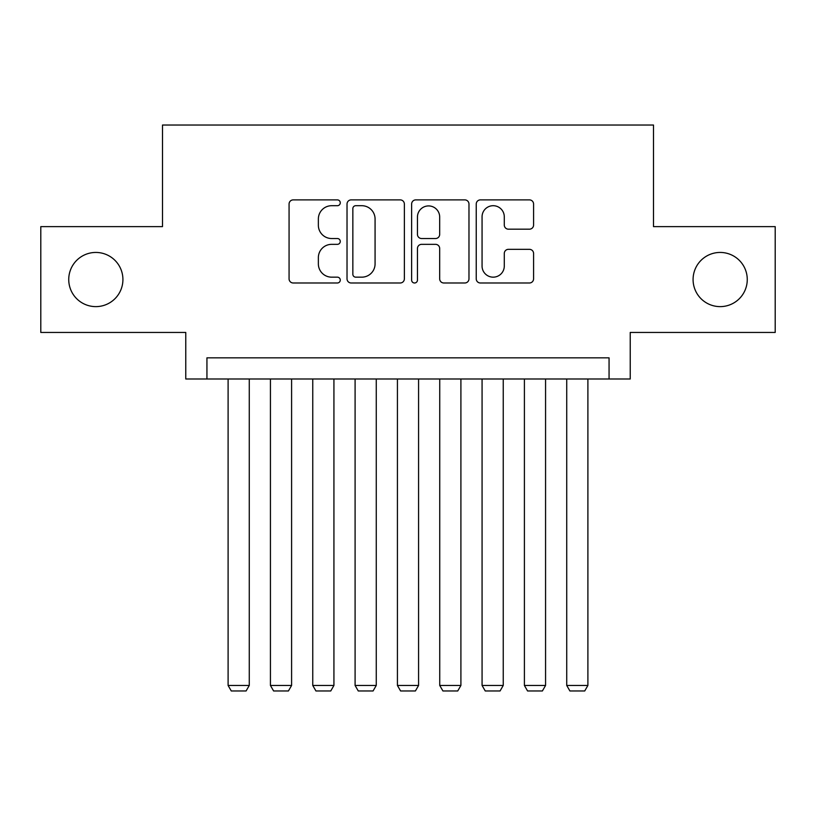 <?xml version="1.0" encoding="UTF-8"?>
<svg xmlns="http://www.w3.org/2000/svg" width="816" height="816" viewBox="0 0 816 816"><rect width="100%" height="100%" fill="white"/><g stroke="black" fill="none" stroke-linecap="round" stroke-linejoin="round"><path stroke-width="1.22" d="M340.272 202.796A2.907 2.907 0 0 0 337.365 199.889L293.219 199.889A4.151 4.151 0 0 0 289.068 204.041L289.068 278.827A4.151 4.151 0 0 0 293.219 282.989L337.365 282.989A2.907 2.907 0 0 0 340.272 280.082A2.907 2.907 0 0 0 337.365 277.165L331.653 277.165A13.291 13.291 0 0 1 318.362 263.874L318.362 257.642A13.291 13.291 0 0 1 331.653 244.341L337.365 244.341A2.907 2.907 0 0 0 340.272 241.434A2.907 2.907 0 0 0 337.365 238.527L331.653 238.527A13.291 13.291 0 0 1 318.362 225.236L318.362 219.004A13.291 13.291 0 0 1 331.653 205.703L337.365 205.703A2.907 2.907 0 0 0 340.272 202.796M693.08 279.531A27.091 27.091 0 0 0 720.171 306.622A27.091 27.091 0 0 0 747.262 279.531A27.091 27.091 0 0 0 720.171 252.44A27.091 27.091 0 0 0 693.08 279.531M68.738 279.531A27.091 27.091 0 0 0 95.829 306.622A27.091 27.091 0 0 0 122.92 279.531A27.091 27.091 0 0 0 95.829 252.44A27.091 27.091 0 0 0 68.738 279.531M529.421 229.184A4.151 4.151 0 0 0 533.582 225.022L533.582 204.041A4.151 4.151 0 0 0 529.421 199.889L480.4 199.889A4.151 4.151 0 0 0 476.238 204.041L476.238 278.827A4.151 4.151 0 0 0 480.4 282.989L529.421 282.989A4.151 4.151 0 0 0 533.582 278.827L533.582 253.49A4.151 4.151 0 0 0 529.421 249.329L508.439 249.329A4.151 4.151 0 0 0 504.288 253.49L504.288 266.057A11.118 11.118 0 0 1 493.17 277.165A11.118 11.118 0 0 1 482.062 266.057L482.062 216.821A11.118 11.118 0 0 1 493.17 205.703A11.118 11.118 0 0 1 504.288 216.821L504.288 225.022A4.151 4.151 0 0 0 508.439 229.184L529.421 229.184M609.062 379.001L630.227 379.001L630.227 332.449L775.2 332.449L775.2 226.624L653.504 226.624L653.504 125.032L162.496 125.032L162.496 226.624L40.8 226.624L40.8 332.449L185.773 332.449L185.773 379.001L609.062 379.001L609.062 357.836L206.938 357.836L206.938 379.001M404.369 204.041A4.151 4.151 0 0 0 400.207 199.889L351.186 199.889A4.151 4.151 0 0 0 347.024 204.041L347.024 278.827A4.151 4.151 0 0 0 351.186 282.989L400.207 282.989A4.151 4.151 0 0 0 404.369 278.827L404.369 204.041M415.793 199.889L464.814 199.889A4.151 4.151 0 0 1 468.976 204.041L468.976 278.827A4.151 4.151 0 0 1 464.814 282.989L443.833 282.989A4.151 4.151 0 0 1 439.681 278.827L439.681 248.503A4.151 4.151 0 0 0 435.53 244.341L421.607 244.341A4.151 4.151 0 0 0 417.455 248.503L417.455 280.082A2.907 2.907 0 0 1 414.548 282.989A2.907 2.907 0 0 1 411.631 280.082L411.631 204.041A4.151 4.151 0 0 1 415.793 199.889M355.756 205.703A2.907 2.907 0 0 0 352.849 208.61L352.849 274.258A2.907 2.907 0 0 0 355.756 277.165L361.774 277.165A13.291 13.291 0 0 0 375.074 263.874L375.074 219.004A13.291 13.291 0 0 0 361.774 205.703L355.756 205.703M439.681 217.025A11.118 11.118 0 0 0 428.563 205.918A11.118 11.118 0 0 0 417.455 217.025L417.455 234.376A4.151 4.151 0 0 0 421.607 238.527L435.53 238.527A4.151 4.151 0 0 0 439.681 234.376L439.681 217.025M249.268 379.001L249.268 685.46L228.103 685.46L228.103 379.001M249.268 685.46L246.095 690.968L231.275 690.968L228.103 685.46M291.598 379.001L291.598 685.46L270.433 685.46L270.433 379.001M291.598 685.46L288.425 690.968L273.605 690.968L270.433 685.46M333.928 379.001L333.928 685.46L312.763 685.46L312.763 379.001M333.928 685.46L330.755 690.968L315.935 690.968L312.763 685.46M376.258 379.001L376.258 685.46L355.093 685.46L355.093 379.001M376.258 685.46L373.075 690.968L358.265 690.968L355.093 685.46M418.577 379.001L418.577 685.46L397.423 685.46L397.423 379.001M418.577 685.46L415.405 690.968L400.595 690.968L397.423 685.46M460.907 379.001L460.907 685.46L439.742 685.46L439.742 379.001M460.907 685.46L457.735 690.968L442.925 690.968L439.742 685.46M503.237 379.001L503.237 685.46L482.072 685.46L482.072 379.001M503.237 685.46L500.065 690.968L485.245 690.968L482.072 685.46M545.567 379.001L545.567 685.46L524.402 685.46L524.402 379.001M545.567 685.46L542.395 690.968L527.575 690.968L524.402 685.46M587.897 379.001L587.897 685.46L566.732 685.46L566.732 379.001M587.897 685.46L584.725 690.968L569.905 690.968L566.732 685.46"/></g></svg>
